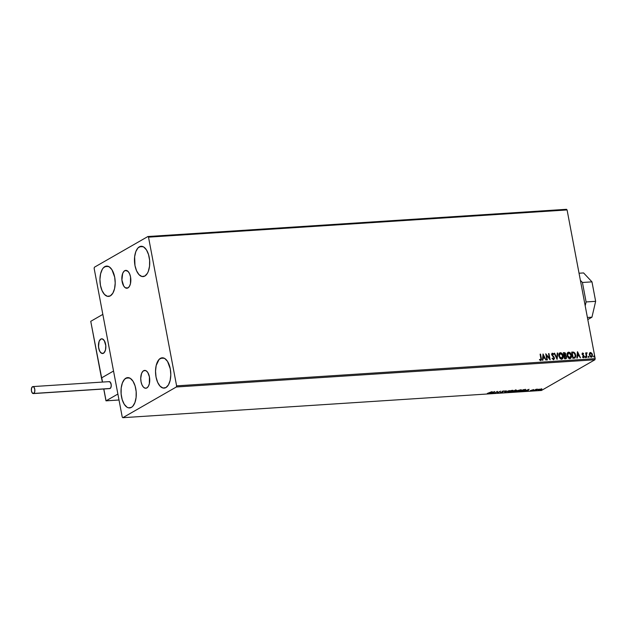 <?xml version="1.0" encoding="UTF-8"?>
<svg xmlns="http://www.w3.org/2000/svg" width="627" height="627" viewBox="0 0 627 627"><rect width="100%" height="100%" fill="white"/><g stroke="black" fill="none" stroke-linecap="round" stroke-linejoin="round"><path stroke-width="0.94" d="M143.614 370.722A8.95 4.467 86.3 0 1 144.657 370.4A8.95 4.467 86.3 0 1 149.594 377.971A8.95 4.467 86.3 0 1 146.859 387.933L145.135 388.199L143.418 387.11L141.984 384.845L141.044 381.733L140.738 378.261L141.553 373.512L142.823 371.356L144.461 370.424L146.216 370.839L147.823 372.548L149.43 376.921L149.351 383.708L148.34 386.357L146.859 387.933A8.95 4.467 86.3 0 1 145.817 388.254A8.95 4.467 86.3 0 1 140.879 380.683A8.95 4.467 86.3 0 1 143.614 370.722L145.738 370.588L143.614 370.722M124.71 270.707A8.95 4.467 86.3 0 1 125.761 270.378A8.95 4.467 86.3 0 1 130.698 277.949A8.95 4.467 86.3 0 1 127.963 287.911L125.361 287.801L123.754 286.092L121.904 279.995L122.657 273.497L123.927 271.342L125.565 270.402L128.151 271.522L129.593 273.795L130.534 276.907L130.455 283.694L129.444 286.335L127.963 287.911A8.95 4.467 86.3 0 1 126.92 288.24A8.95 4.467 86.3 0 1 121.983 280.669A8.95 4.467 86.3 0 1 124.71 270.707L126.834 270.566L124.71 270.707M104.811 266.647A15.189 7.587 86.3 0 1 106.59 266.091A15.189 7.587 86.3 0 1 114.968 278.944A15.189 7.587 86.3 0 1 110.328 295.858L107.397 296.305L104.49 294.463L102.052 290.614L100.453 285.34L99.936 279.438L100.586 273.811L102.295 269.32L103.479 267.721L106.253 266.13L109.231 266.836L111.959 269.735L114.694 277.165L115.203 283.067L114.561 288.686L112.844 293.177L110.328 295.858A15.189 7.587 86.3 0 1 108.557 296.406A15.189 7.587 86.3 0 1 100.171 283.553A15.189 7.587 86.3 0 1 104.811 266.647L108.416 266.412L104.811 266.647M160.402 358.362A15.189 7.587 86.3 0 1 162.181 357.805A15.189 7.587 86.3 0 1 170.568 370.659A15.189 7.587 86.3 0 1 165.928 387.564L162.989 388.019L160.081 386.177L157.643 382.329L156.045 377.046L155.535 371.145L156.178 365.525L159.07 359.436L161.844 357.845L164.83 358.55L167.55 361.45L170.285 368.88L170.803 374.774L170.152 380.401L168.444 384.892L165.928 387.564A15.189 7.587 86.3 0 1 164.149 388.121A15.189 7.587 86.3 0 1 155.762 375.267A15.189 7.587 86.3 0 1 160.402 358.362L164.008 358.127L160.402 358.362M125.886 378.167A15.189 7.587 86.3 0 1 127.657 377.619A15.189 7.587 86.3 0 1 136.043 390.464A15.189 7.587 86.3 0 1 131.404 407.378L128.472 407.832L126.983 407.189L124.256 404.282L122.202 399.634L121.121 393.928L121.191 388.058L122.398 382.901L124.554 379.249L127.328 377.65L130.306 378.363L133.034 381.263L135.087 385.918L136.169 391.616L136.098 397.487L134.899 402.644L132.744 406.304L131.404 407.378A15.189 7.587 86.3 0 1 129.632 407.934A15.189 7.587 86.3 0 1 121.246 395.081A15.189 7.587 86.3 0 1 125.886 378.167L129.491 377.932L125.886 378.167M139.335 246.834A15.189 7.587 86.3 0 1 141.106 246.286A15.189 7.587 86.3 0 1 149.492 259.131A15.189 7.587 86.3 0 1 144.853 276.045L141.921 276.499L139.014 274.657L136.568 270.801L134.97 265.527L134.64 256.725L135.84 251.568L137.995 247.916L140.777 246.317L143.755 247.022L146.483 249.93L148.536 254.586L149.618 260.283L149.547 266.154L148.34 271.311L147.369 273.364L144.853 276.045A15.189 7.587 86.3 0 1 143.081 276.593A15.189 7.587 86.3 0 1 134.695 263.748A15.189 7.587 86.3 0 1 139.335 246.834L142.94 246.599L139.335 246.834M552.301 353.934L551.885 354.757L552.473 353.84L553.367 354.584L553.633 354.177L552.356 353.197L551.635 354.71L553.994 357.978L553.233 359.185L552.34 358.103L552.05 358.44L553.563 359.718L554.456 358.55L554.103 357.131L552.058 354.655L552.473 353.84L553.367 354.584L553.085 353.503L552.113 353.26L551.603 354.459L554.009 358.088L553.406 359.083L552.34 358.103L552.05 358.44L553.743 359.71M566.275 355.995L565.476 355.399L565.781 354.231L565.225 352.938L563.391 352.64L564.559 358.84L566.479 358.307L566.267 355.987M570.076 357.97L567.553 355.533L567.631 353.793L568.76 352.774L570.978 355.282L569.747 358.017L568.775 357.915L567.341 355.407L568.031 353.072L569.567 352.993L570.711 354.404L571.048 356.183L570.719 357.406L569.575 358.119L570.155 357.915M559.206 356.622L559.174 354.427L560.475 353.315L562.693 355.822L561.29 358.66L560.13 358.182L559.198 356.614M563.195 356.363L561.808 353.26L560.334 352.68L559.268 353.291L558.837 356.105L560.146 358.605L561.345 359.193L562.482 358.809L563.195 356.363M148.505 237.155L567.082 209.943L595.18 358.644L176.602 385.856L148.505 237.155L147.909 236.52L94.403 267.227L94.136 268.356L122.234 417.057L122.829 417.692L176.336 386.984L594.913 359.773L541.407 390.48L122.829 417.692L176.336 386.984L176.602 385.856L148.505 237.155L147.909 236.52L94.403 267.227L94.136 268.356L122.234 417.057L122.829 417.692L541.407 390.48L594.913 359.773L595.18 358.644L567.082 209.943L566.479 209.308L147.909 236.52L566.479 209.308L567.082 209.943L148.505 237.155M589.921 352.68L590.477 352.492L589.458 353.315L589.309 354.733L590.626 357.006L591.708 357.1L592.397 356.308L592.233 353.91L590.83 352.523L589.458 353.315L589.349 354.953L591.363 357.178L591.841 357.037M586.511 352.852L586.01 353.628L585.634 352.883L586.488 357.414L586.919 357.39L586.41 353.996L587.146 352.868L586.182 353.526L585.634 352.883L586.488 357.414L586.919 357.39L586.402 354.31L587.146 352.868L586.425 352.891M582.452 356.802L583.322 357.688L584.121 356.998L583.839 355.634L582.507 354.294L582.687 353.573L583.416 353.996L583.165 353.181L582.311 353.126L582.036 354.137L583.69 356.379L583.51 357.061L582.624 356.7L582.459 357.139L583.729 357.609M572.522 352.053L571.675 352.108L572.843 358.299L574.881 358.056L575.805 356.152L575.124 353.393L573.885 352.186L571.675 352.108L572.843 358.299L575.014 357.993L575.704 355.062L573.885 352.186L572.522 352.053M557.066 359.326L557.748 353.009L557.285 353.04L556.815 357.829L554.574 353.22L554.111 353.244L557.137 359.326L557.748 353.009L557.285 353.04L556.815 357.829L554.574 353.22L554.111 353.244L557.066 359.326M547.347 359.961L546.478 355.352L550.138 359.78L548.962 353.581L548.539 353.612L549.409 358.229L545.749 353.793L546.924 359.984L547.347 359.961L546.478 355.352L550.138 359.78L548.962 353.581L548.539 353.612L549.409 358.229L545.749 353.793L546.924 359.984L547.347 359.961M540.717 360.549L541.328 358.315L540.537 354.13L540.113 354.161L540.889 358.276L540.599 359.914L539.486 359.514L540.56 360.549L541.446 359.89L540.537 354.13L540.113 354.161L540.999 359.506L540.521 359.914L539.659 359.412L539.533 359.906L540.889 360.556M543.037 353.965L542.426 360.282L542.888 360.251L543.084 358.229L544.651 358.127L546.062 360.039L543.037 353.965L542.426 360.282L542.888 360.251L543.084 358.229L544.651 358.127L546.062 360.039L543.037 353.965M567.952 352.374L568.618 352.147C567.255 352.656 566.761 353.8 567.121 355.564L568.43 358.072L569.629 358.652L570.766 358.276L571.448 355.533L570.092 352.727L567.968 352.358L567.035 354.725L567.121 355.564L570.335 358.573M577.459 351.731L576.848 358.041L577.31 358.009L577.506 355.987L579.074 355.885L580.484 357.805L577.53 351.723L576.848 358.041L577.31 358.009L577.506 355.987L579.074 355.885L580.484 357.805L577.459 351.731M585.046 357.069L585.736 357.366L585.469 356.567L585.046 357.069L585.5 357.562L585.759 357.022L585.304 356.528L585.046 357.069L585.304 356.528M588.33 356.849L588.988 357.225L588.753 356.348L588.33 356.849L588.784 357.343L588.588 356.316M593.691 356.504L594.38 356.802L594.114 356.003L593.691 356.504L594.145 356.998L593.949 355.964M511.083 391.773L513.168 390.699L512.063 390.37L509.351 390.974L507.831 391.985L511.083 391.773M523.71 390.958L525.747 389.798L523.294 389.68L520.277 391.413L523.71 390.958M540.662 389.085L541.007 389.508L539.001 390.08L538.687 389.492L540.748 389.077L541.007 389.508L539.596 389.994L538.726 389.657L540.678 389.085M539.494 389.21L537.997 389.9L538.734 390.237L541.822 389.101L539.494 389.21L538.295 389.688L538.734 390.237L541.806 389.061L539.494 389.21M533.914 390.527L537.582 389.187L536.124 389.265L533.914 390.527L537.582 389.187L536.124 389.265L533.914 390.527M530.246 390.637L533.702 389.563L530.246 390.637M515.794 390.166L511.993 391.953L515.386 391.24L516.585 390.284L515.01 390.221L511.993 391.953L515.276 391.303L516.334 390.519L515.794 390.166L516.334 390.519M504.492 392.439L509.367 390.59L505.252 392.024L506.193 390.793L505.723 390.825L504.563 392.439L509.367 390.59L505.252 392.024L506.193 390.793L505.723 390.825L504.492 392.439M494.781 393.074L497.023 391.781L497.564 392.894L500.581 391.162L497.901 392.478L497.368 391.366L494.781 393.074L497.023 391.781L497.564 392.894L500.581 391.162L497.901 392.478L497.368 391.366L494.781 393.074M487.336 393.419L489.334 393.27L492.156 391.71L487.336 393.419L490.118 392.878L491.725 391.734L487.336 393.419M494.656 391.546L489.852 393.395L493.418 392.667L493.026 393.184L493.496 393.16L494.727 391.538L489.852 393.395L493.418 392.667L493.026 393.184L493.496 393.16L494.656 391.546M504.132 391.24L502.682 391.217L502.141 391.609L502.446 392.196L500.37 392.682L502.799 392.212L502.682 391.444L504.649 391.115L504.084 390.895L502.384 391.358L502.446 392.196L500.291 392.416L502.87 392.173L502.823 391.326L503.771 391.068M516.624 390.887C515.747 391.389 515.943 391.64 517.204 391.656L520.927 390.605C521.829 390.104 521.633 389.845 520.347 389.837L516.115 391.326L517.33 391.648L519.854 391.083L521.452 390.159L520.214 389.845L516.107 391.42M529.078 389.304L524.274 391.154L527.84 390.433L527.448 390.95L527.91 390.919L529.078 389.304L524.274 391.154L527.84 390.433L527.448 390.95L527.91 390.919L529.078 389.304M532.77 390.496L533.561 390.362L532.872 390.613M536.054 390.284L536.845 390.143L536.163 390.402M541.414 389.931L542.206 389.798L541.516 390.057M494.272 391.695L493.496 393.16L494.272 391.695M493.958 391.961L492.352 392.58L493.958 391.961M497.846 392.337L497.47 392.902L497.015 391.569L497.399 392.541L497.846 392.337M500.291 392.416L500.879 392.714M502.595 391.993L502.078 391.256M504.649 391.115L504.108 391.146M502.627 391.177L502.925 391.671M502.454 391.985L503.011 391.663M505.84 390.817L505.252 392.024L505.84 390.817M508.34 391.428C507.462 391.922 507.658 392.181 508.92 392.196L512.643 391.146C513.544 390.645 513.348 390.386 512.063 390.37L507.823 391.961M512.643 391.146L513.176 390.605M513.035 390.449L512.541 390.315M508.85 391.836C507.588 391.828 507.4 391.569 508.278 391.076M507.854 391.734L508.395 391.851M512.572 390.786L513.098 390.347M509.21 392.016L508.771 391.405L510.01 390.895L511.773 390.55L512.212 391.17L509.21 392.016L508.771 391.405L511.742 390.402L512.212 391.17L509.116 392.024L508.293 391.397M508.771 391.405L508.356 391.851M508.709 391.044L509.148 391.663M515.731 389.814L516.029 390.276M514.822 391.13L515.261 390.919M515.786 390.378L516.334 390.119M515.911 390.143L515.504 389.986M515.128 390.37L515.896 390.55L514.164 390.927L515.096 390.213L515.896 390.55L514.164 390.927L515.128 390.37M513.85 391.107L514.681 390.887L514.845 391.334L512.729 391.75L513.811 390.911L514.845 391.334L512.729 391.75L513.85 391.107M520.927 390.605L521.46 390.065M521.319 389.908L517.494 391.475L517.024 390.692L520.057 390.01L520.496 390.629L517.494 391.475L517.056 390.864L518.294 390.355L520.057 390.01L520.496 390.629M517.134 391.303C515.872 391.287 515.684 391.029 516.562 390.535M516.139 391.201L516.679 391.311M520.857 390.253L521.382 389.806M520.825 389.775L520.927 390.198L520.057 390.01M516.993 390.511L517.432 391.123M520.277 391.413L525.175 390.347L525.355 389.602L523.294 389.68L520.277 391.413M525.175 390.347L525.355 389.602M525.285 389.249L525.105 389.994L525.622 389.602M521.013 391.209L523.38 389.68L524.807 389.594L524.744 390.378L520.974 391.013L523.412 389.829L524.838 389.782L524.203 390.645L521.013 391.209M528.694 389.453L527.91 390.919L528.694 389.453M528.381 389.72L526.774 390.347L528.381 389.72M531.853 390.166L532.299 389.97M541.744 388.701L541.367 389.124L541.806 389.061M538.295 389.688L538.734 390.237M538.664 389.884L538.232 389.336M537.911 389.798L538.491 389.892M541.266 389.187L541.681 388.897M538.656 389.304L538.938 389.728M511.773 390.55L512.643 390.715L512.212 391.17M517.494 391.475L516.64 391.311L517.056 390.864M524.838 389.782L524.744 390.378M539.001 390.08L538.428 389.963L538.726 389.657M540.748 389.077L541.305 389.202L541.007 389.508M540.842 360.58L541.156 358.409L540.545 360.65M543.013 354.216L545.851 360.055L543.013 354.216M542.911 358.323L542.723 360.259L542.911 358.323M543.186 355.556L542.974 357.68L544.173 357.602L542.974 357.68L543.358 355.462L544.346 357.5L543.147 357.578L543.186 355.556M545.803 354.043L549.409 358.229L545.803 354.043M548.554 353.699L548.962 353.581L549.918 359.632L548.554 353.699M546.305 355.446L547.159 359.969L546.305 355.446M552.356 353.197L551.885 353.385M553.563 359.718L554.417 357.962L552.034 355.18L552.473 355.438L551.87 354.616L552.473 353.84M553.641 359.757L554.244 358.064L553.39 359.812M554.15 353.33L554.574 353.22L556.643 357.931L554.15 353.33M557.278 353.126L557.748 353.009L556.988 359.169L557.278 353.126M560.334 352.68L560.162 352.782C561.706 353.064 562.638 354.106 562.944 355.893L563.117 355.791C562.811 354.004 561.878 352.97 560.334 352.68C558.971 353.197 558.477 354.341 558.837 356.105L562.051 359.106M561.596 359.193C562.975 358.699 563.485 357.562 563.117 355.791L562.944 355.893C563.305 357.664 562.803 358.793 561.424 359.295M561.91 359.177L563.007 357.366L562.615 354.788L561.181 353.025L559.511 352.993M561.855 358.472L561.29 358.66L561.87 358.456L559.096 356.175L561.463 358.558L559.997 357.743L559.268 356.073L560.475 353.315L561.643 353.8L562.756 356.269L561.855 358.464M560.303 353.416L559.096 356.175L559.433 354.106L560.475 353.315M565.679 358.769L566.659 356.92L565.303 355.493L566.659 356.92L565.303 355.493L565.75 354.043L564.817 352.844L564.01 352.695L565.578 354.145L564.182 352.593L563.391 352.64L564.559 358.84L565.962 358.738M566.032 358.691L566.487 357.022L565.507 358.863M565.789 358.08L564.7 358.276L564.261 355.971L565.35 355.885L566.228 356.951L565.186 358.244L565.813 358.056M564.872 355.203L564.143 355.337L563.939 353.252L565.327 354.083L564.559 355.297M564.363 355.321L563.939 353.252L564.143 355.337L563.939 353.252L565.288 353.902L565.225 354.921L564.535 355.227M565.726 358.119L564.7 358.276L565.358 358.142L564.872 358.174L564.433 355.87L564.7 358.276L564.433 355.87L566.126 356.598L566.103 357.829L565.358 358.142M568.618 352.147L568.446 352.241C569.99 352.531 570.923 353.565 571.228 355.352L571.401 355.258C571.095 353.463 570.162 352.429 568.618 352.147L567.858 352.421M569.88 358.652C571.26 358.158 571.769 357.022 571.401 355.258L571.228 355.352C571.589 357.124 571.087 358.252 569.708 358.754M570.194 358.644L571.291 356.834L570.899 354.247L569.465 352.484L567.796 352.452M568.587 352.876L567.38 355.634L569.575 358.119L568.281 357.202L567.553 355.533L568.76 352.774M574.888 358.056L575.633 356.246L574.951 353.487L573.713 352.288L571.691 352.194L573.885 352.186L575.704 355.062L574.928 358.033M574.559 357.476L572.984 357.735L572.224 352.711L573.768 352.789L575.272 355.086L574.732 357.374L573.446 357.703L574.559 357.476M574.622 357.429L572.984 357.735L573.619 357.609L573.156 357.641L572.224 352.711L573.924 352.852L574.896 353.918L575.359 355.995L574.606 357.437M577.436 351.982L580.273 357.821L577.436 351.982M577.334 356.089L577.146 358.025L577.334 356.089M577.608 353.322L577.396 355.438L578.596 355.36L577.396 355.438L577.78 353.22L578.768 355.266L577.569 355.337L577.608 353.322M582.561 353.659L582.311 354.286L582.781 353.557L583.416 353.996L583.596 353.589L582.389 353.072M582.608 353.652L582.491 354.694L582.781 353.557M582.483 354.192L582.514 353.675M583.181 355.031L583.839 355.634L583.181 355.031M583.455 357.688L584.113 356.324L583.839 355.634L584.113 356.324L583.282 357.79M582.648 353.001L582.052 354.239L583.69 356.379L583.134 357.241L583.518 356.473L583.134 357.241L582.522 356.881M583.69 356.379L583.306 357.139M583.478 357.751L583.839 356.065L582.311 354.286M584.873 357.163L585.132 356.622L585.759 357.022L585.328 357.656M585.5 357.562L585.759 357.022M585.477 357.602L585.093 356.63M586.794 352.735L586.896 353.299L586.488 352.86M586.535 353.424L586.457 355.964L586.229 354.404L586.825 353.291M586.457 355.964L586.723 357.398L586.457 355.964M588.157 356.951L588.416 356.41L589.043 356.802L588.612 357.445M588.784 357.343L589.043 356.802M588.761 357.382L588.377 356.418M590.477 352.492L591.598 353.26L590.007 352.625M591.363 357.178L592.491 354.749L591.598 353.26L592.491 354.749L591.183 357.28M591.535 357.202L592.327 356.034L592.06 354.012L591.002 352.75L589.678 352.836M591.833 357.014L592.225 356.402M591.253 356.622L590.297 356.395L589.599 355.023L589.764 353.589L590.579 353.048L592.06 354.78L591.488 356.567L589.599 355.023L591.253 356.622L589.772 354.921L590.579 353.048L591.363 353.393L592.1 355.078L591.512 356.559M590.407 353.15L589.599 355.023L590.579 353.048M593.518 356.606L593.777 356.065L594.404 356.457L593.973 357.092M594.145 356.998L594.404 356.457M594.114 357.037L593.738 356.073M544.346 357.5L543.147 357.578L543.358 355.462L544.346 357.5M570.139 357.931L569.747 358.017M578.768 355.266L577.569 355.337L577.78 353.22L578.768 355.266M176.602 385.856L595.18 358.644L594.913 359.773L176.336 386.984L176.602 385.856M100.806 339.097A7.367 3.676 86.3 0 1 101.668 338.823A7.367 3.676 86.3 0 1 105.728 345.054A7.367 3.676 86.3 0 1 103.479 353.252L104.701 351.959L105.532 349.78L105.791 345.61L104.27 340.594L102.946 339.183L101.503 338.846L100.155 339.615L99.113 341.386L98.494 346.739L99.466 350.712L100.649 352.586L102.06 353.471L103.479 353.252A7.367 3.676 86.3 0 1 102.624 353.526A7.367 3.676 86.3 0 1 98.557 347.295A7.367 3.676 86.3 0 1 100.806 339.097M101.66 377.948L90.75 321.322L102.836 314.386L113.534 371.027L102.836 314.386L90.75 321.322L101.456 377.963L113.534 371.027L101.456 377.963L102.436 382.07M105.32 343.016L105.32 343.016A7.367 3.676 86.3 0 1 102.624 353.526A7.367 3.676 86.3 0 1 98.972 349.333A7.367 3.676 86.3 0 1 101.668 338.823A7.367 3.676 86.3 0 1 105.32 343.016L104.348 340.72L102.326 338.901L100.892 339.042L99.168 341.245L98.549 343.706L98.658 347.969L99.936 351.629L101.966 353.448L104.051 352.813L105.493 349.944L105.806 345.798L105.32 343.016M119.005 399.987L106.065 400.825L117.884 394.046L106.065 400.825L103.823 388.991L105.994 400.841L119.012 400.002L106.065 400.825M113.534 371.027L117.884 394.046L113.534 371.027L101.715 377.815L113.534 371.027M101.66 377.909L102.514 382.07L101.833 378.261M33.333 393.576L109.725 388.607A3.496 1.748 -93.7 0 0 110.14 388.481L33.74 393.45A3.496 1.748 86.3 0 1 33.333 393.576A3.496 1.748 86.3 0 1 31.405 390.613A3.496 1.748 86.3 0 1 32.471 386.726A3.496 1.748 86.3 0 1 32.878 386.593A3.496 1.748 86.3 0 1 34.814 389.555A3.496 1.748 86.3 0 1 33.74 393.45L110.14 388.481A3.496 1.748 -93.7 0 0 111.206 384.586A3.496 1.748 -93.7 0 0 109.278 381.631L32.878 386.593M33.74 393.45L34.72 391.797L34.751 389.148L33.819 387.039L32.808 386.6L31.671 387.815L31.374 390.355L32.095 392.737L33.74 393.45M109.803 388.599L110.94 387.392L111.238 384.853L110.211 382.078L108.863 381.757M583.588 272.933L591.974 281.86L595.65 301.328L591.951 317.184L587.797 319.574L591.951 317.184L587.397 317.481L591.951 317.184L595.65 301.328L586.104 301.948L585.195 305.827L586.104 301.948L582.42 282.479L586.104 301.948L595.65 301.328L591.974 281.86L582.42 282.479L591.974 281.86L583.588 272.933L579.034 273.231L583.588 272.933M580.375 280.3L582.42 282.479L580.375 280.3M103.745 388.999L105.979 400.825"/></g></svg>
